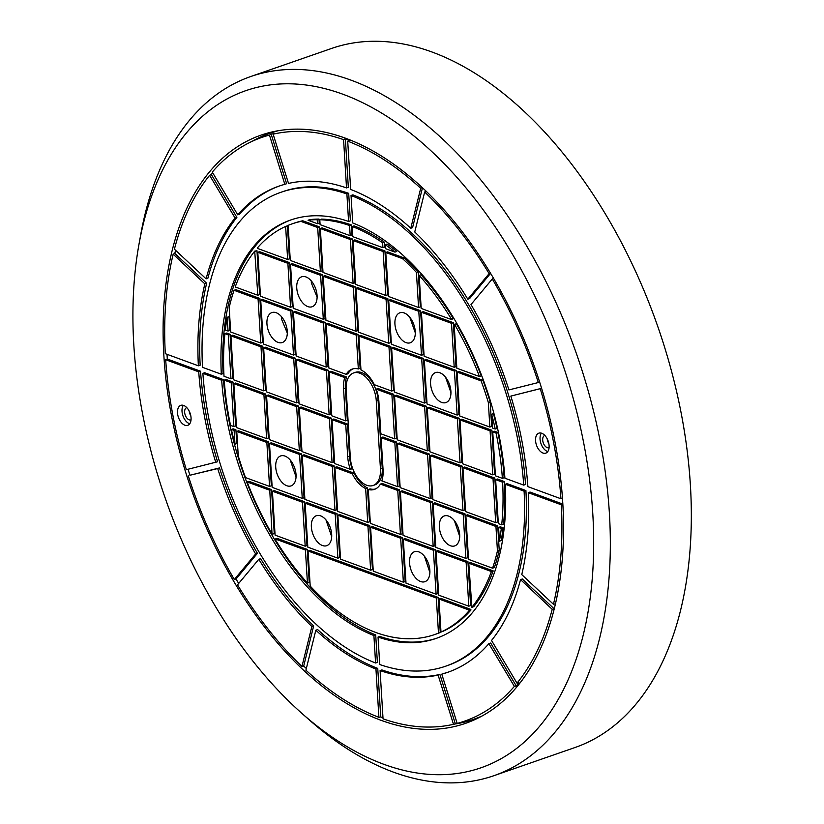 <?xml version="1.0" encoding="UTF-8"?>
<svg xmlns="http://www.w3.org/2000/svg" width="824" height="824" viewBox="0 0 824 824"><rect width="100%" height="100%" fill="white"/><g stroke="black" fill="none" stroke-linecap="round" stroke-linejoin="round"><path stroke-width="1.24" d="M383.799 764.291A358.368 209.718 -109.2 0 0 593.651 548.362A358.368 209.718 -109.2 0 0 391.554 119.398A358.368 209.718 -109.2 0 0 138.937 244.563A358.368 209.718 -109.2 0 0 301.738 713.244A358.368 209.718 -109.2 0 0 383.799 764.291M301.738 713.244L308.722 719.424A370.12 216.599 -109.2 0 0 393.47 772.15A370.12 216.599 -109.2 0 0 493.751 775.745A370.12 216.599 -109.2 0 0 576.913 355.041A370.12 216.599 -109.2 0 0 250.867 76.488A370.12 216.599 -109.2 0 0 140.585 235.376L138.937 244.563M381.11 720.341A311.369 182.217 -109.2 0 0 476.138 719.012A311.369 182.217 -109.2 0 0 535.435 369.451A311.369 182.217 -109.2 0 0 272.208 131.922A311.369 182.217 -109.2 0 0 170.98 412.937A311.369 182.217 -109.2 0 0 381.11 720.341M455.291 723.956A310.339 181.61 -109.2 0 0 480.423 716.87M276.895 130.944A310.339 181.61 -109.2 0 0 252.783 140.966M493.751 775.745L574.761 747.605A370.12 216.599 -109.2 0 0 657.913 326.901A370.12 216.599 -109.2 0 0 331.866 48.348L250.867 76.488M547.785 451.583A10.578 6.19 70.8 0 1 540.06 439.099A10.578 6.19 70.8 0 1 541.378 433.146M535.559 440.665A10.578 6.19 70.8 0 1 538.855 433.156A10.578 6.19 70.8 0 1 548.176 441.118A10.578 6.19 70.8 0 1 545.797 453.138A10.578 6.19 70.8 0 1 535.559 440.665M549.083 447.638A6.458 3.78 70.8 0 1 548.949 447.69A6.458 3.78 70.8 0 1 542.697 440.067A6.458 3.78 70.8 0 1 544.705 435.474A6.458 3.78 70.8 0 1 544.839 435.433M547.218 438.873A6.458 3.78 -109.2 0 0 548.815 443.456M189.736 423.773A10.578 6.19 70.8 0 1 182.938 415.801A10.578 6.19 70.8 0 1 183.34 405.336M191.055 417.82A10.578 6.19 70.8 0 1 187.759 425.328A10.578 6.19 70.8 0 1 178.437 417.366A10.578 6.19 70.8 0 1 180.817 405.346A10.578 6.19 70.8 0 1 191.055 417.82M186.801 407.623A6.458 3.78 -109.2 0 0 186.667 407.664A6.458 3.78 -109.2 0 0 185.215 415.018A6.458 3.78 -109.2 0 0 190.911 419.88A6.458 3.78 -109.2 0 0 191.034 419.828M189.18 411.063A6.458 3.78 -109.2 0 0 190.777 415.656M445.578 377.238L450.944 392.626M441.654 402.4A15.862 9.28 70.8 0 1 431.034 387.218A15.862 9.28 70.8 0 1 435.536 372.582A15.862 9.28 70.8 0 1 449.513 384.52A15.862 9.28 70.8 0 1 445.949 402.555A15.862 9.28 70.8 0 1 441.654 402.4M409.796 317.292L415.286 332.783M405.995 342.609A15.862 9.28 70.8 0 1 395.386 327.427A15.862 9.28 70.8 0 1 399.887 312.79A15.862 9.28 70.8 0 1 413.864 324.728A15.862 9.28 70.8 0 1 410.301 342.763A15.862 9.28 70.8 0 1 405.995 342.609M424.473 556.293L429.891 572.464M409.549 562.977A15.862 9.28 70.8 0 1 414.503 551.72A15.862 9.28 70.8 0 1 428.47 563.657A15.862 9.28 70.8 0 1 424.906 581.692A15.862 9.28 70.8 0 1 409.549 562.977M454.374 520.634L459.699 536.434M439.357 527.195A15.862 9.28 70.8 0 1 444.301 515.937A15.862 9.28 70.8 0 1 458.278 527.875A15.862 9.28 70.8 0 1 454.714 545.91A15.862 9.28 70.8 0 1 439.357 527.195M290.202 459.977L296.053 476.859M284.97 456.084A15.862 9.28 70.8 0 1 295.579 471.266A15.862 9.28 70.8 0 1 291.078 485.892A15.862 9.28 70.8 0 1 277.111 473.954A15.862 9.28 70.8 0 1 280.675 455.929A15.862 9.28 70.8 0 1 284.97 456.084M325.974 519.903L331.701 536.702M320.618 515.865A15.862 9.28 70.8 0 1 331.227 531.047A15.862 9.28 70.8 0 1 326.726 545.684A15.862 9.28 70.8 0 1 312.76 533.746A15.862 9.28 70.8 0 1 316.323 515.721A15.862 9.28 70.8 0 1 320.618 515.865M311.287 280.881L311.348 282.982L317.106 297.073M317.065 295.497A15.862 9.28 70.8 0 1 312.121 306.755A15.862 9.28 70.8 0 1 298.144 294.817A15.862 9.28 70.8 0 1 301.708 276.792A15.862 9.28 70.8 0 1 317.065 295.497M281.386 316.56L281.427 318.806L287.298 333.081M287.267 331.279A15.862 9.28 70.8 0 1 282.313 342.537A15.862 9.28 70.8 0 1 268.336 330.599A15.862 9.28 70.8 0 1 271.899 312.574A15.862 9.28 70.8 0 1 287.267 331.279M307.228 549.402L309.247 582.444L307.445 583.062L305.426 550.03L307.228 549.402L277.132 538.371L275.329 538.999L275.371 539.648A217.371 127.205 -109.2 0 0 307.445 583.062M434.639 634.573L436.432 633.955A217.371 127.205 -109.2 0 0 440.274 632.492L438.481 633.12L436.329 598.039L438.131 597.41L309.855 550.37L308.052 550.999L310.205 586.08A217.371 127.205 -109.2 0 0 434.639 634.573A217.371 127.205 -109.2 0 0 438.481 633.12M440.274 632.492L438.131 597.41M272.466 534.189L274.258 533.561L271.57 489.621L248.951 481.319L247.148 481.947A217.371 127.205 -109.2 0 0 272.013 534.024L269.778 490.249L247.148 481.947M470.895 610.069L469.103 610.697L469.062 610.038L470.854 609.42L440.768 598.379L438.965 599.007L440.984 632.039L442.787 631.411A217.371 127.205 -109.2 0 0 470.895 610.069L470.854 609.42M269.541 486.397L271.343 485.779L268.655 441.829L238.558 430.798L236.756 431.426L238.249 455.857A217.371 127.205 -109.2 0 0 245.511 477.59L269.541 486.397L266.852 442.457L236.756 431.426M493.195 570.888L491.392 571.516L468.774 563.225L470.566 562.596L493.195 570.888A217.371 127.205 -109.2 0 1 473.707 606.701L471.905 607.329A217.371 127.205 -109.2 0 0 491.392 571.516M235.922 429.829L236.766 443.58L234.964 444.208L234.129 430.458L235.922 429.829L233.192 428.83L231.389 429.459A217.371 127.205 -109.2 0 0 234.964 444.208M499.231 550.278L497.438 550.906L495.945 526.474L497.737 525.846L467.651 514.815L465.848 515.433L468.537 559.372L492.567 568.189L494.359 567.561A217.371 127.205 -109.2 0 0 499.231 550.278L497.737 525.846M233.892 426.616L235.685 425.987L233.007 382.048L226.054 379.493L224.252 380.122A217.371 127.205 -109.2 0 0 230.524 425.38L233.892 426.616L231.204 382.676L224.252 380.122M503.103 527.813L501.301 528.442L498.572 527.442L500.374 526.814L503.103 527.813A217.371 127.205 -109.2 0 1 501.219 540.565L499.416 541.183A217.371 127.205 -109.2 0 0 501.301 528.442M504.401 481.577L502.609 482.205L495.646 479.65L497.449 479.022L504.401 481.577A217.371 127.205 -109.2 0 1 503.505 524.198L501.703 524.826A217.371 127.205 -109.2 0 0 502.609 482.205M230.967 378.824L232.77 378.206L230.081 334.266L226.713 333.03L224.911 333.648A217.371 127.205 -109.2 0 0 224.015 376.28L230.967 378.824L228.279 334.884L224.911 333.648M497.902 432.476L496.099 433.105L492.731 431.869L494.524 431.24L497.902 432.476A217.371 127.205 -109.2 0 1 504.164 477.735L502.372 478.353A217.371 127.205 -109.2 0 0 496.099 433.105M228.042 331.042L229.845 330.414L229 316.663L227.208 317.292A217.371 127.205 -109.2 0 0 225.312 330.043L228.042 331.042L227.208 317.292M493.452 413.648L491.65 414.276L492.495 428.027L495.224 429.026L497.026 428.398A217.371 127.205 -109.2 0 0 493.452 413.648M234.057 290.295A217.371 127.205 -109.2 0 0 229.185 307.579L230.679 332.01L260.775 343.042L258.087 299.102L234.057 290.295L235.86 289.667L259.879 298.473L258.087 299.102M482.905 380.266L481.103 380.894L457.083 372.077L458.875 371.459L482.905 380.266A217.371 127.205 -109.2 0 1 490.167 401.999L488.364 402.627A217.371 127.205 -109.2 0 0 481.103 380.894M257.85 295.26L259.653 294.632L256.964 250.692L254.709 251.155A217.371 127.205 -109.2 0 0 235.221 286.958L257.85 295.26L254.709 251.155M456.403 323.832L454.158 324.296L456.403 323.832A217.371 127.205 -109.2 0 1 481.267 375.909L479.465 376.527A217.371 127.205 -109.2 0 0 454.601 324.46M285.629 226.435A217.371 127.205 -109.2 0 0 257.521 247.787L257.562 248.436L287.648 259.478L285.629 226.435L287.432 225.817L289.451 258.849L287.648 259.478M420.971 274.783L419.169 275.412L421.198 308.444L451.284 319.485L451.243 318.826L453.046 318.198A217.371 127.205 -109.2 0 0 420.971 274.783M288.142 225.354L290.285 260.435L320.382 271.477L317.693 227.537L300.956 221.398L302.758 220.77A217.371 127.205 -109.2 0 0 293.787 223.273L291.984 223.901A217.371 127.205 -109.2 0 0 288.142 225.354M404.316 258.015L402.514 258.643L385.776 252.505L387.579 251.876L404.316 258.015A217.371 127.205 -109.2 0 1 418.211 271.776L416.419 272.394A217.371 127.205 -109.2 0 0 402.514 258.643M309.845 219.617L308.042 220.235L317.456 223.695L319.259 223.067L319.012 219.081A217.371 127.205 -109.2 0 0 309.845 219.617M387.105 244.048L385.302 244.677L385.539 248.663L394.964 252.113L396.756 251.485A217.371 127.205 -109.2 0 0 387.105 244.048M321.587 219.112L319.794 219.74L320.093 224.653L350.179 235.695L349.561 225.539L351.364 224.911A217.371 127.205 -109.2 0 0 321.587 219.112M350.179 235.695L351.982 235.067L351.364 224.911M350.416 239.537L320.33 228.506L322.122 227.877L352.219 238.909L350.416 239.537L353.105 283.477L354.907 282.848L352.219 238.909M320.33 228.506L323.008 272.445L353.105 283.477M383.15 251.536L353.053 240.505L354.856 239.877L384.942 250.918L383.15 251.536L385.838 295.476L387.63 294.858L384.942 250.918M353.053 240.505L355.741 284.445L385.838 295.476M287.885 263.32L257.799 252.288L259.591 251.66L289.688 262.691L287.885 263.32L290.573 307.259L292.376 306.631L289.688 262.691M257.799 252.288L260.477 296.228L290.573 307.259M293.21 308.228L323.307 319.259L325.099 318.641L322.411 274.701L292.324 263.659L290.522 264.288L293.21 308.228M323.307 319.259L320.618 275.319L290.522 264.288M320.618 275.319L322.411 274.701M290.81 311.101L260.714 300.07L262.516 299.442L292.613 310.483L290.81 311.101L293.498 355.041L295.301 354.423L292.613 310.483M260.714 300.07L263.402 344.01L293.498 355.041M323.533 323.111L293.447 312.069L295.239 311.441L325.336 322.483L323.533 323.111L326.222 367.051L328.024 366.423L325.336 322.483M293.447 312.069L296.135 356.009L326.222 367.051M356.03 331.269L353.341 287.318L355.144 286.701L325.047 275.659L323.245 276.287L325.933 320.227L356.03 331.269L357.832 330.64L355.144 286.701M353.341 287.318L323.245 276.287M356.267 335.111L326.17 324.069L327.973 323.451L358.069 334.482L356.267 335.111L358.337 368.956L360.139 368.338L358.069 334.482M326.17 324.069L328.858 368.009L346.214 374.374L348.006 373.746A27.614 16.161 70.8 0 1 353.084 368.833M346.214 374.374A27.614 16.161 70.8 0 1 352.167 369.101A27.614 16.161 70.8 0 1 358.337 368.956M358.667 332.227L388.753 343.268L390.555 342.64L387.867 298.7L357.771 287.658L355.978 288.287L358.667 332.227M388.753 343.268L386.065 299.328L355.978 288.287M386.065 299.328L387.867 298.7M391.39 344.226L421.486 355.268L423.279 354.639L420.601 310.7L390.504 299.668L388.701 300.286L391.39 344.226M421.486 355.268L418.798 311.328L388.701 300.286M418.798 311.328L420.601 310.7M358.893 336.079L360.964 369.924A27.614 16.161 70.8 0 1 374.323 384.684L391.678 391.05L388.99 347.11L358.893 336.079L360.696 335.45L390.792 346.482L388.99 347.11M391.678 391.05L393.481 390.422L390.792 346.482M421.723 359.109L391.627 348.078L393.429 347.45L423.515 358.492L421.723 359.109L424.401 403.049L426.204 402.431L423.515 358.492M391.627 348.078L394.315 392.018L424.401 403.049M454.446 371.109L424.35 360.078L426.152 359.449L456.249 370.491L454.446 371.109L457.135 415.059L458.937 414.431L456.249 370.491M424.35 360.078L427.038 404.017L457.135 415.059M454.209 367.267L451.521 323.327L453.324 322.699L423.227 311.668L421.424 312.296L424.113 356.236L454.209 367.267L456.012 366.639L453.324 322.699M451.521 323.327L421.424 312.296M490.095 430.901L459.998 419.869L461.801 419.241L491.897 430.272L490.095 430.901L492.783 474.84L494.585 474.212L491.897 430.272M459.998 419.869L462.686 463.809L492.783 474.84M457.372 418.901L427.275 407.859L429.077 407.241L459.164 418.273L457.372 418.901L460.06 462.841L461.852 462.213L459.164 418.273M427.275 407.859L429.963 451.799L460.06 462.841M424.638 406.901L394.552 395.86L396.344 395.232L426.441 406.273L424.638 406.901L427.326 450.841L429.129 450.213L426.441 406.273M394.552 395.86L397.23 439.8L427.326 450.841M326.459 370.893L296.362 359.851L298.164 359.233L328.261 370.264L326.459 370.893L329.147 414.833L330.949 414.204L328.261 370.264M296.362 359.851L299.05 403.801L329.147 414.833M293.735 358.893L263.639 347.852L265.441 347.234L295.538 358.265L293.735 358.893L296.424 402.833L298.216 402.205L295.538 358.265M263.639 347.852L266.327 391.791L296.424 402.833M261.002 346.883L230.916 335.852L232.708 335.224L262.805 346.265L261.002 346.883L263.69 390.834L265.493 390.205L262.805 346.265M230.916 335.852L233.604 379.792L263.69 390.834M263.927 394.675L233.831 383.634L235.633 383.016L265.73 394.047L263.927 394.675L266.616 438.615L268.418 437.987L265.73 394.047M233.831 383.634L236.519 427.574L266.616 438.615M296.661 406.675L266.564 395.644L268.367 395.015L298.453 406.047L296.661 406.675L299.339 450.615L301.141 449.986L298.453 406.047M266.564 395.644L269.252 439.583L299.339 450.615M329.384 418.674L299.287 407.643L301.09 407.015L331.186 418.056L329.384 418.674L332.072 462.614L333.875 461.996L331.186 418.056M299.287 407.643L301.975 451.583L332.072 462.614M345.514 420.837L343.546 388.701A27.614 16.161 70.8 0 1 344.782 377.608L329.095 371.861L331.784 415.801L345.514 420.837L347.316 420.209L345.349 388.073A27.614 16.161 70.8 0 1 346.585 376.99L330.898 371.233L329.095 371.861M344.782 377.608L346.585 376.99M391.915 394.892L376.228 389.144L378.031 388.516L393.718 394.274L391.915 394.892L394.603 438.832L396.406 438.214L393.718 394.274M376.228 389.144A27.614 16.161 70.8 0 1 378.906 401.669L380.873 433.805L394.603 438.832M427.563 454.683L397.467 443.642L399.269 443.024L429.366 454.055L427.563 454.683L430.252 498.623L432.054 497.995L429.366 454.055M397.467 443.642L400.155 487.592L430.252 498.623M460.286 466.683L430.2 455.651L431.992 455.023L462.089 466.054L460.286 466.683L462.975 510.623L464.777 510.005L462.089 466.054M430.2 455.651L432.888 499.591L462.975 510.623M493.02 478.682L462.923 467.651L464.726 467.023L494.822 478.064L493.02 478.682L495.708 522.622L497.511 522.004L494.822 478.064M462.923 467.651L465.612 511.591L495.708 522.622M463.212 514.475L433.115 503.433L434.918 502.805L465.014 513.846L463.212 514.475L465.9 558.414L467.702 557.786L465.014 513.846M433.115 503.433L435.803 547.373L465.9 558.414M397.529 486.623L394.84 442.684L396.632 442.055L382.903 437.019L381.11 437.647L383.067 469.773A27.614 16.161 70.8 0 1 381.831 480.866L397.529 486.623L399.321 485.995L396.632 442.055M394.84 442.684L381.11 437.647M430.488 502.465L400.392 491.434L402.194 490.805L432.291 501.847L430.488 502.465L433.177 546.405L434.979 545.787L432.291 501.847M400.392 491.434L403.08 535.373L433.177 546.405M466.137 562.256L436.04 551.215L437.843 550.597L467.939 561.628L466.137 562.256L468.825 606.196L470.628 605.568L467.939 561.628M436.04 551.215L438.728 595.165L468.825 606.196M397.755 490.465L380.41 484.1L382.212 483.482L399.558 489.837L397.755 490.465L400.443 534.405L402.246 533.777L399.558 489.837M380.41 484.1A27.614 16.161 70.8 0 1 374.457 489.374A27.614 16.161 70.8 0 1 368.287 489.518L370.357 523.374L400.443 534.405M368.287 489.518L370.079 488.889A27.614 16.161 70.8 0 0 375.332 489.023M433.414 550.257L403.317 539.215L405.12 538.587L435.206 549.629L433.414 550.257L436.092 594.197L437.894 593.568L435.206 549.629M403.317 539.215L406.005 583.155L436.092 594.197M403.369 582.197L400.68 538.247L402.483 537.629L372.386 526.587L370.584 527.216L373.272 571.156L403.369 582.197L405.171 581.569L402.483 537.629M400.68 538.247L370.584 527.216M337.912 558.188L335.224 514.248L337.026 513.62L306.93 502.589L305.137 503.217L307.826 547.157L337.912 558.188L339.715 557.56L337.026 513.62M335.224 514.248L305.137 503.217M370.646 570.187L367.957 526.248L369.76 525.63L339.663 514.588L337.861 515.216L340.549 559.156L370.646 570.187L372.438 569.569L369.76 525.63M367.957 526.248L337.861 515.216M305.189 546.188L302.501 502.249L304.303 501.62L274.207 490.589L272.404 491.207L275.092 535.147L305.189 546.188L306.992 545.56L304.303 501.62M302.501 502.249L272.404 491.207M302.264 498.396L299.576 454.457L301.378 453.839L271.281 442.797L269.489 443.425L272.167 487.365L302.264 498.396L304.066 497.778L301.378 453.839M299.576 454.457L269.489 443.425M334.997 510.406L332.309 466.466L334.101 465.838L304.015 454.797L302.212 455.425L304.901 499.365L334.997 510.406L336.789 509.778L334.101 465.838M332.309 466.466L302.212 455.425M365.65 488.55A27.614 16.161 70.8 0 1 352.291 473.79L354.093 473.161L336.738 466.806L334.935 467.424L337.624 511.364L367.72 522.406L365.65 488.55L367.452 487.932A27.614 16.161 70.8 0 1 354.093 473.161M367.72 522.406L369.523 521.777L367.452 487.932M352.291 473.79L334.935 467.424M334.699 463.582L350.396 469.34L352.188 468.712A27.614 16.161 70.8 0 1 349.51 456.187L347.543 424.051L333.813 419.014L332.021 419.643L334.699 463.582M350.396 469.34A27.614 16.161 70.8 0 1 347.707 456.805L345.75 424.679L332.021 419.643M345.75 424.679L347.543 424.051M350.344 457.773A23.505 13.751 -109.2 0 0 373.107 485.491A23.505 13.751 -109.2 0 0 380.441 468.815L376.269 400.701A23.505 13.751 -109.2 0 0 353.517 372.984A23.505 13.751 -109.2 0 0 346.183 389.67L350.344 457.773M373.107 485.491L374.899 484.862A23.505 13.751 -109.2 0 0 382.243 468.187L378.072 400.083A23.505 13.751 -109.2 0 0 355.319 372.366L353.517 372.984M317.456 223.695L317.209 219.699L319.012 219.081M317.693 227.537L319.496 226.909L302.758 220.77M320.382 271.477L322.184 270.849L319.496 226.909M255.162 251.32L256.964 250.692M260.775 343.042L262.568 342.413L259.879 298.473M228.279 334.884L230.081 334.266M231.204 382.676L233.007 382.048M234.129 430.458L231.389 429.459M266.852 442.457L268.655 441.829M269.778 490.249L271.57 489.621M305.426 550.03L275.329 538.999M436.329 598.039L308.052 550.999M469.062 610.038L438.965 599.007M468.774 563.225L471.905 607.329M495.945 526.474L465.848 515.433M498.572 527.442L499.416 541.183M495.646 479.65L498.335 523.59L501.703 524.826M492.731 431.869L495.42 475.808L502.372 478.353M457.083 372.077L459.771 416.017L489.858 427.059L488.364 402.627M489.858 427.059L491.66 426.43L490.167 401.999M454.158 324.296L456.846 368.235L479.465 376.527M451.284 319.485L453.087 318.857L453.046 318.198M385.776 252.505L388.464 296.444L418.561 307.486L416.419 272.394M418.561 307.486L420.364 306.858L418.211 271.776M382.614 242.781L384.406 242.153A217.371 127.205 -109.2 0 0 354.001 225.879L352.198 226.507L352.816 236.663L382.913 247.694L382.614 242.781A217.371 127.205 -109.2 0 0 352.198 226.507M382.913 247.694L384.715 247.066L384.406 242.153M349.561 225.539A217.371 127.205 -109.2 0 0 319.794 219.74M317.209 219.699A217.371 127.205 -109.2 0 0 308.042 220.235M394.964 252.113A217.371 127.205 -109.2 0 0 385.302 244.677M300.956 221.398A217.371 127.205 -109.2 0 0 291.984 223.901M451.243 318.826A217.371 127.205 -109.2 0 0 419.169 275.412M495.224 429.026A217.371 127.205 -109.2 0 0 491.65 414.276M492.567 568.189A217.371 127.205 -109.2 0 0 497.438 550.906M440.984 632.039A217.371 127.205 -109.2 0 0 469.103 610.697M554.253 608.452A309.206 180.95 70.8 0 1 554.161 608.812L522.323 578.994L520.531 579.612A257.325 150.586 70.8 0 1 491.537 640.464L517.009 683.178L518.935 682.756A309.206 180.95 70.8 0 1 516.267 685.949L490.671 643.039L488.879 643.657A257.325 150.586 70.8 0 1 447.741 672.312A257.325 150.586 70.8 0 1 441.788 674.145L457.176 723.4L459.05 723.009A309.206 180.95 70.8 0 1 455.363 723.915L439.913 674.434A257.325 150.586 70.8 0 1 381.893 669.933L380.091 670.551L383.047 718.837A308.959 180.806 -109.2 0 0 451.439 724.76A308.959 180.806 -109.2 0 0 453.488 724.306L438.111 675.062L439.913 674.434M562.782 504.061L530.048 492.052L528.246 492.68A257.325 150.586 70.8 0 1 521.767 574.616L553.45 604.291L555.366 603.817M541.595 388.3L510.849 396.087A257.325 150.586 70.8 0 1 527.875 486.634L560.938 498.767L562.411 498.335M426.317 191.281L424.669 192.002L414.75 231.977A257.325 150.586 70.8 0 1 467.805 299.194L469.608 298.566L490.63 273.321M284.826 184.329L269.448 135.085A308.959 180.806 -109.2 0 0 249.27 142.727A308.959 180.806 -109.2 0 0 212.273 172.103L237.745 214.817A257.325 150.586 70.8 0 1 278.873 186.162A257.325 150.586 70.8 0 1 284.826 184.329L286.628 183.701L271.168 134.219A309.206 180.95 70.8 0 1 274.856 133.313L273.125 134.168L288.513 183.422A257.325 150.586 70.8 0 1 346.523 187.923L348.325 187.295L345.359 138.782A309.206 180.95 70.8 0 1 349.5 140.307L347.707 141.162L350.663 189.438A257.325 150.586 70.8 0 1 410.785 228.258L412.577 227.63L422.506 187.666M237.745 214.817L239.537 214.199A257.325 150.586 70.8 0 1 279.779 185.853M206.093 278.862A257.325 150.586 70.8 0 1 235.077 218.02L209.605 175.306A308.959 180.806 -109.2 0 0 174.41 249.188L206.093 278.862L207.885 278.234A257.325 150.586 70.8 0 1 236.879 217.392L211.284 174.472A309.206 180.95 70.8 0 1 212.674 172.782M198.378 365.804A257.325 150.586 70.8 0 1 204.846 283.868L173.164 254.183A308.959 180.806 -109.2 0 0 165.305 353.671L198.378 365.804L200.17 365.176A257.325 150.586 70.8 0 1 206.649 283.24L174.812 253.421A309.206 180.95 70.8 0 1 175.584 250.28M215.764 462.398A257.325 150.586 70.8 0 1 198.738 371.84L165.675 359.717A308.959 180.806 -109.2 0 0 186.348 469.67L217.567 461.77A257.325 150.586 70.8 0 1 200.541 371.212L167.313 359.037A309.206 180.95 70.8 0 1 167.118 356.009A309.206 180.95 70.8 0 1 167.025 354.299M238.682 583.464A309.206 180.95 70.8 0 1 236.025 579.004L257.428 553.316A257.325 150.586 70.8 0 1 219.493 467.929L189.932 475.242A309.206 180.95 70.8 0 1 188.057 469.247M313.676 625.88A257.325 150.586 70.8 0 1 260.611 558.662L258.808 559.29L237.518 584.855A308.959 180.806 -109.2 0 0 301.945 666.472L311.874 626.508L313.676 625.88L303.696 666.039L301.945 666.472M306.322 668.511A309.206 180.95 70.8 0 1 303.696 666.039M377.752 668.408A257.325 150.586 70.8 0 1 317.642 629.598L315.839 630.216L305.91 670.19A308.959 180.806 -109.2 0 0 378.906 717.323L375.95 669.036L377.752 668.408L380.719 716.921L378.906 717.323M382.975 717.766A309.206 180.95 70.8 0 1 380.719 716.921M448.637 671.993A257.325 150.586 70.8 0 1 443.59 673.527L441.788 674.145M223.489 379.637L204.682 372.736L202.879 373.365A250.857 146.806 -109.2 0 0 375.579 662.99L373.9 635.531L375.703 634.902A221.481 129.615 70.8 0 1 223.489 379.637L221.687 380.255L202.879 373.365M375.579 662.99L377.382 662.372L375.703 634.902M436.885 638.147A221.481 129.615 70.8 0 1 379.843 636.416L378.041 637.045L379.72 664.515A250.857 146.806 -109.2 0 0 445.619 666.214A250.857 146.806 -109.2 0 0 524.105 491.166L505.297 484.265L507.1 483.637L525.908 490.538A250.857 146.806 -109.2 0 1 447.422 665.586L445.619 666.214M523.734 485.12L525.537 484.491A250.857 146.806 -109.2 0 0 352.837 194.855L351.034 195.484L352.713 222.954A221.481 129.615 70.8 0 1 504.927 478.219L523.734 485.12A250.857 146.806 -109.2 0 0 351.034 195.484M221.326 374.22A221.481 129.615 70.8 0 1 290.635 220.018A221.481 129.615 70.8 0 1 348.573 221.429L350.375 220.811L348.696 193.341A250.857 146.806 -109.2 0 0 282.797 191.642L280.994 192.27A250.857 146.806 -109.2 0 0 202.508 367.319L221.326 374.22L223.119 373.591A221.481 129.615 70.8 0 1 291.531 219.709M554.161 608.812L552.204 609.296L520.531 579.612M562.802 504.37L561.309 504.803L528.246 492.68M516.267 685.949L514.351 686.371L488.879 643.657M541.605 388.351L510.849 396.087M455.363 723.915L453.488 724.306M493.669 278.43L492.288 278.965L470.998 304.54A257.325 150.586 70.8 0 1 508.923 389.917L539.679 382.192M236.025 579.004L234.325 579.509L255.625 553.944L257.428 553.316M348.573 221.429L346.894 193.97A250.857 146.806 -109.2 0 0 280.994 192.27M346.894 193.97L348.696 193.341M505.297 484.265A221.481 129.615 70.8 0 1 435.989 638.466A221.481 129.615 70.8 0 1 378.041 637.045M524.105 491.166L525.908 490.538M373.9 635.531A221.481 129.615 70.8 0 1 221.687 380.255M165.675 359.717L167.313 359.037M198.738 371.84L200.541 371.212M255.625 553.944A257.325 150.586 70.8 0 1 217.69 468.557L189.932 475.242M217.69 468.557L219.493 467.929M311.874 626.508A257.325 150.586 70.8 0 1 258.808 559.29M375.95 669.036A257.325 150.586 70.8 0 1 315.839 630.216M438.111 675.062A257.325 150.586 70.8 0 1 380.091 670.551M467.805 299.194L489.106 273.63L490.486 273.084M410.785 228.258L420.704 188.294L422.382 187.553M346.523 187.923L343.577 139.647L345.359 138.782M269.448 135.085L271.168 134.219M209.605 175.306L211.284 174.472M235.077 218.02L236.879 217.392M173.164 254.183L174.812 253.421M204.846 283.868L206.649 283.24M517.009 683.178A308.959 180.806 -109.2 0 0 552.204 609.296M457.176 723.4A308.959 180.806 -109.2 0 0 514.351 686.371M188.274 475.829A308.959 180.806 -109.2 0 0 234.325 579.509M451.439 724.76L460.791 722.813A310.195 181.527 -109.2 0 0 481.886 716.077M278.533 130.655A310.195 181.527 -109.2 0 0 257.809 138.453L249.27 142.727M343.577 139.647A308.959 180.806 -109.2 0 0 273.125 134.168M420.704 188.294A308.959 180.806 -109.2 0 0 347.707 141.162M489.106 273.63A308.959 180.806 -109.2 0 0 424.669 192.002M538.35 382.645A308.959 180.806 -109.2 0 0 492.288 278.965M560.938 498.767A308.959 180.806 -109.2 0 0 540.266 388.815M553.45 604.291A308.959 180.806 -109.2 0 0 561.309 504.803M343.546 388.701L345.349 388.073M347.707 456.805L349.51 456.187M380.441 468.815L382.243 468.187M376.269 400.701L378.072 400.083"/></g></svg>
